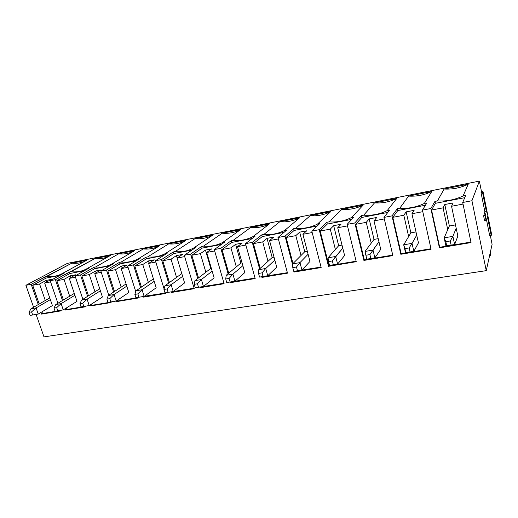 <?xml version="1.0" encoding="UTF-8"?>
<svg xmlns="http://www.w3.org/2000/svg" width="518" height="518" viewBox="0 0 518 518"><rect width="100%" height="100%" fill="white"/><g stroke="black" fill="none" stroke-linecap="round" stroke-linejoin="round"><path stroke-width="0.78" d="M50.343 299.605L36.085 307.925L38.235 314.063L52.409 305.588L38.235 314.063L30.076 315.404L32.66 314.976L31.572 311.888L28.989 312.328L30.076 315.404L28.989 312.328L31.572 311.888L36.085 307.925L50.343 299.605M30.938 308.812L49.76 297.902L30.938 308.812L36.085 307.925L30.938 308.812L28.989 312.328L30.938 308.812M36.085 307.925L31.572 311.888L32.66 314.976L38.235 314.063L36.085 307.925M30.076 315.404L38.235 314.063L30.076 315.404M74.922 295.279L61.124 303.626L63.261 309.887L76.975 301.372L63.261 309.887L55.083 311.227L57.763 310.781L56.682 307.634L54.002 308.087L55.083 311.227L54.002 308.087L56.682 307.634L61.124 303.626L74.922 295.279M55.789 304.545L74.301 293.428L55.789 304.545L61.124 303.626L55.789 304.545L54.002 308.087L55.789 304.545M61.124 303.626L56.682 307.634L57.763 310.781L63.261 309.887L61.124 303.626M55.083 311.227L63.261 309.887L55.083 311.227M100.388 290.799L87.095 299.164L89.219 305.555L102.428 297.015L89.219 305.555L81.028 306.896L83.806 306.436L82.731 303.224L79.953 303.69L81.028 306.896L79.953 303.69L82.731 303.224L87.095 299.164L100.388 290.799M81.566 300.116L99.728 288.779L81.566 300.116L87.095 299.164L81.566 300.116L79.953 303.69L81.566 300.116M87.095 299.164L82.731 303.224L83.806 306.436L89.219 305.555L87.095 299.164M81.028 306.896L89.219 305.555L81.028 306.896M126.787 286.15L114.051 294.541L116.162 301.055L128.814 292.489L116.162 301.055L107.958 302.402L110.839 301.916L109.777 298.64L106.889 299.132L107.958 302.402L106.889 299.132L109.777 298.64L114.051 294.541L126.787 286.15M108.307 295.525L126.081 283.935L108.307 295.525L114.051 294.541L108.307 295.525L106.889 299.132L108.307 295.525M114.051 294.541L109.777 298.64L110.839 301.916L116.162 301.055L114.051 294.541M107.958 302.402L116.162 301.055L107.958 302.402M154.176 281.332L142.049 289.73L144.14 296.38L156.183 287.801L144.14 296.38L135.923 297.727L138.928 297.228L137.866 293.881L134.868 294.392L135.923 297.727L134.868 294.392L137.866 293.881L142.049 289.73L154.176 281.332M136.079 290.753L153.419 278.885L136.079 290.753L142.049 289.73L136.079 290.753L134.868 294.392L136.079 290.753M142.049 289.73L137.866 293.881L138.928 297.228L144.14 296.38L142.049 289.73M135.923 297.727L144.14 296.38L135.923 297.727M182.614 276.327L171.147 284.732L173.219 291.53L184.596 282.932L173.219 291.53L165.002 292.877L168.123 292.353L167.074 288.934L163.953 289.465L165.002 292.877L163.953 289.465L167.074 288.934L171.147 284.732L182.614 276.327M164.944 285.8L181.792 273.601L164.944 285.8L171.147 284.732L164.944 285.8L163.953 289.465L164.944 285.8M171.147 284.732L167.074 288.934L168.123 292.353L173.219 291.53L171.147 284.732M165.002 292.877L173.219 291.53L165.002 292.877M212.153 271.134L201.411 279.539L203.457 286.48L214.115 277.875L203.457 286.48L195.247 287.827L198.498 287.283L197.462 283.786L194.211 284.337L195.247 287.827L194.211 284.337L197.462 283.786L201.411 279.539L212.153 271.134M194.956 280.646L210.794 268.434L194.956 280.646L201.411 279.539L194.956 280.646L194.211 284.337L194.956 280.646M201.411 279.539L197.462 283.786L198.498 287.283L203.457 286.48L201.411 279.539M195.247 287.827L203.457 286.48L195.247 287.827M242.864 265.728L232.919 274.126L234.939 281.222L244.8 272.61L234.939 281.222L226.742 282.563L230.121 281.999L229.098 278.431L225.719 279.001L226.742 282.563L225.719 279.001L229.098 278.431L232.919 274.126L242.864 265.728M226.198 275.285L240.896 263.079L226.198 275.285L232.919 274.126L226.198 275.285L225.719 279.001L226.198 275.285M232.919 274.126L229.098 278.431L230.121 281.999L234.939 281.222L232.919 274.126M226.742 282.563L234.939 281.222L226.742 282.563M274.818 260.107L265.747 268.492L267.735 275.744L276.722 267.146L267.735 275.744L259.557 277.085L263.079 276.495L262.076 272.844L258.547 273.439L259.557 277.085L258.547 273.439L262.076 272.844L265.747 268.492L274.818 260.107M258.741 269.697L272.19 257.511L258.741 269.697L265.747 268.492L258.741 269.697L258.547 273.439L258.741 269.697M265.747 268.492L262.076 272.844L263.079 276.495L267.735 275.744L265.747 268.492M259.557 277.085L267.735 275.744L259.557 277.085M308.1 254.247L299.974 262.613L301.923 270.033L309.965 261.448L301.923 270.033L293.777 271.367L297.455 270.759L296.471 267.016L292.787 267.644L293.777 271.367L292.787 267.644L296.471 267.016L299.974 262.613L308.1 254.247M292.67 263.869L304.759 251.722L292.67 263.869L299.974 262.613L292.67 263.869L292.787 267.644L292.67 263.869M299.974 262.613L296.471 267.016L297.455 270.759L301.923 270.033L299.974 262.613M293.777 271.367L301.923 270.033L293.777 271.367M342.774 248.148L335.696 256.481L337.606 264.076L344.6 255.51L337.606 264.076L329.5 265.404L333.339 264.763L332.375 260.936L328.529 261.59L329.5 265.404L328.529 261.59L332.375 260.936L342.774 248.148M328.069 257.789L338.668 245.687L328.069 257.789L335.696 256.481L328.069 257.789L328.529 261.59L328.069 257.789M335.696 256.481L332.375 260.936L333.339 264.763L337.606 264.076L335.696 256.481M329.5 265.404L337.606 264.076L329.5 265.404M378.949 241.783L373.018 250.071L374.877 257.854L380.73 249.32L374.877 257.854L366.822 259.175L370.836 258.501L369.897 254.584L365.876 255.264L366.822 259.175L365.876 255.264L369.897 254.584L378.949 241.783M365.048 251.437L374.015 239.4L365.048 251.437L373.018 250.071L365.048 251.437L365.876 255.264L365.048 251.437M373.018 250.071L369.897 254.584L370.836 258.501L374.877 257.854L373.018 250.071M366.822 259.175L374.877 257.854L366.822 259.175M416.718 235.14L412.043 243.369L413.843 251.347L418.447 242.851L413.843 251.347L405.516 252.739L403.697 244.8L410.878 232.847L403.697 244.8L412.043 243.369L416.718 235.14M404.94 248.646L405.853 252.654L410.055 251.955L409.142 247.934L404.94 248.646L409.142 247.934L412.043 243.369L403.697 244.8L404.94 248.646L403.697 244.8L405.516 252.739L405.853 252.654L404.94 248.646M412.043 243.369L409.142 247.934L410.055 251.955L413.843 251.347L412.043 243.369M405.853 252.654L413.843 251.347L405.853 252.654M456.183 228.192L452.887 236.357L454.629 244.541L457.854 236.098L454.629 244.541L445.907 245.992L444.153 237.859L449.371 226.003L444.153 237.859L452.887 236.357L456.183 228.192M445.83 241.718L446.717 245.83L451.12 245.098L450.239 240.974L445.83 241.718L450.239 240.974L452.887 236.357L444.153 237.859L445.83 241.718L444.153 237.859L445.907 245.992L446.717 245.83L445.83 241.718M452.887 236.357L450.239 240.974L451.12 245.098L454.629 244.541L452.887 236.357M446.717 245.83L454.629 244.541L446.717 245.83M484.842 220.687C484.796 222.332 483.417 215.507 483.812 215.605L484.906 211.875L481.034 192.657L484.906 211.875L486.383 211.609L484.906 211.875L483.812 215.605L485.314 215.333L486.383 211.609L482.517 192.372L481.034 192.657L481.455 191.44L481.034 192.657L482.517 192.372L482.931 191.155L481.455 191.44L479.383 181.119L471.937 200.731L486.253 270.655L489.957 253.949C490.481 255.75 490.565 255.374 490.209 252.842L492.1 244.302L490.365 235.696L492.1 244.302L490.209 252.842L490.404 255.309L489.957 253.949L486.253 270.655L43.985 336.881L36.111 314.42L43.985 336.881L486.253 270.655L471.937 200.731L462.703 202.486L471.03 242.586L439.426 247.85L430.853 208.521L422.448 210.114L431.08 249.242L400.841 254.273L391.996 215.889L383.955 217.411L392.851 255.607L363.901 260.424L354.811 222.941L347.112 224.398L356.248 261.7L328.496 266.323L319.198 229.694L311.817 231.093L321.16 267.547L294.535 271.976L294.353 271.29L294.535 271.976L321.16 267.547L311.817 231.093L319.198 229.694L326.813 222.293L329.04 221.866L341.75 209.414L363.124 205.154L351.605 217.502L353.891 217.061L347.112 224.398L354.811 222.941L361.357 215.617L363.675 215.171L374.546 202.881L396.769 198.459L387.192 210.625L389.581 210.166L383.955 217.411L391.996 215.889L397.364 208.663L399.779 208.197L408.644 196.089L431.766 191.485L424.32 203.457L426.813 202.972L422.448 210.114L430.853 208.521L434.932 201.405L437.457 200.919L444.133 189.025L468.214 184.227L463.079 195.966L465.682 195.467L462.703 202.486L471.937 200.731L479.383 181.119L67.424 263.358L25.9 285.301L33.599 307.265L25.9 285.301L31.19 284.304L25.9 285.301L67.424 263.358L479.383 181.119L481.455 191.44L482.931 191.155L491.55 234.065L482.931 191.155L482.517 192.372L486.383 211.609L485.314 215.333C484.926 215.235 486.298 222.067 486.344 220.422L487.386 216.608L491.2 235.56L491.55 234.065L491.2 235.56L489.73 235.807L491.2 235.56L487.386 216.608L486.285 220.506C486.02 221.076 484.971 214.996 485.314 215.333L483.812 215.605C483.462 215.268 484.511 221.341 484.783 220.772L486.285 220.506M292.709 265.067L285.049 236.169L277.972 237.509L287.496 273.154L261.933 277.408L261.752 276.741L261.933 277.408L287.496 273.154L277.972 237.509L285.049 236.169L293.648 228.697L295.784 228.289L310.191 215.695L330.762 211.603L317.456 224.1L319.651 223.679L311.817 231.093L319.651 223.679L317.456 224.1C310.651 227.506 303.425 228.898 295.784 228.289L293.648 228.697L294.107 230.452L317.171 226.023L294.107 230.452L286.111 237.471L295.804 235.638L300.997 255.497L295.804 235.638L299.669 232.148L295.804 235.638L286.111 237.471L294.107 230.452L293.648 228.697L285.049 236.169L292.709 265.067M259.596 268.92L252.279 242.379L245.487 243.667L255.173 278.535L230.614 282.627L230.426 281.973L230.614 282.627L255.173 278.535L245.487 243.667L252.279 242.379L261.784 234.855L263.837 234.46L279.798 221.749L299.611 217.806L284.66 230.439L286.771 230.031L277.972 237.509L286.771 230.031L284.66 230.439C278.153 233.741 271.212 235.081 263.837 234.46L261.784 234.855L262.25 236.571L283.981 232.401L262.25 236.571L253.412 243.635L262.717 241.88L268.007 261.305L262.717 241.88L267.01 238.364L262.717 241.88L253.412 243.635L262.25 236.571L261.784 234.855L252.279 242.379L259.596 268.92M228.069 273.731L220.81 248.349L214.284 249.585L224.113 283.709L200.492 287.639L200.304 287.004L200.492 287.639L224.113 283.709L214.284 249.585L220.81 248.349L231.138 240.773L233.113 240.397L250.505 227.583L269.606 223.782L253.14 236.525L255.167 236.137L245.487 243.667L255.167 236.137L253.14 236.525C246.911 239.737 240.235 241.025 233.113 240.397L231.138 240.773L231.611 242.456L252.098 238.52L231.611 242.456L222.002 249.566L230.944 247.876L236.318 266.88L230.944 247.876L235.625 244.334L230.944 247.876L222.002 249.566L231.611 242.456L231.138 240.773L220.81 248.349L228.069 273.731M197.779 278.47L190.566 254.085L184.285 255.27L194.237 288.681L171.51 292.469L171.322 291.841L171.51 292.469L194.237 288.681L184.285 255.27L190.566 254.085L201.644 246.471L203.548 246.108L222.254 233.21L240.676 229.539L222.818 242.385L224.773 242.003L214.284 249.585L224.773 242.003L222.818 242.385C216.854 245.506 210.431 246.749 203.548 246.108L201.644 246.471L202.124 248.122L221.445 244.405L202.124 248.122L191.815 255.257L200.408 253.639L205.853 272.241L200.408 253.639L205.452 250.084L200.408 253.639L191.815 255.257L202.124 248.122L201.644 246.471L190.566 254.085L197.779 278.47M168.654 283.113L161.474 259.596L155.426 260.742L164.096 288.934L155.426 260.742L161.474 259.596L173.245 251.962L175.078 251.606L194.995 238.636L212.775 235.094L193.635 248.018L195.519 247.656L184.285 255.27L195.519 247.656L193.635 248.018C187.917 251.062 181.734 252.253 175.078 251.606L173.245 251.962L173.731 253.574L191.958 250.071L173.731 253.574L162.769 260.742L171.044 259.181L176.554 277.395L171.044 259.181L176.418 255.607L171.044 259.181L162.769 260.742L173.731 253.574L173.245 251.962L161.474 259.596L168.654 283.113M165.294 292.832L165.488 293.473L143.603 297.118L143.408 296.503L143.603 297.118L165.488 293.473L165.294 292.832M140.624 287.645L133.463 264.912L127.648 266.012L135.774 291.679L127.648 266.012L133.463 264.912L145.869 257.245L147.636 256.909L168.674 243.881L185.839 240.462L165.527 253.451L167.34 253.101L155.426 260.742L167.34 253.101L165.527 253.451C160.043 256.41 154.079 257.563 147.636 256.909L145.869 257.245L146.361 258.832L163.558 255.523L146.361 258.832L134.809 266.012L142.774 264.51L148.342 282.362L142.774 264.51L148.452 260.936L142.774 264.51L134.809 266.012L146.361 258.832L145.869 257.245L133.463 264.912L140.624 287.645M137.607 297.468L137.801 298.083L116.705 301.593L116.466 300.848L116.705 301.593L137.801 298.083L137.607 297.468M113.623 292.061L106.488 270.027L100.88 271.089L108.741 295.241L100.88 271.089L106.488 270.027L119.477 262.348L121.18 262.017L143.24 248.944L159.829 245.642L138.429 258.683L140.177 258.346L127.648 266.012L140.177 258.346L138.429 258.683C133.165 261.571 127.415 262.678 121.18 262.017L119.477 262.348L119.969 263.895L136.202 260.781L119.969 263.895L107.88 271.095L115.553 269.651L121.167 287.14L115.553 269.651L121.503 266.064L115.553 269.651L107.88 271.095L119.969 263.895L119.477 262.348L106.488 270.027L113.623 292.061M110.923 301.929L111.117 302.525L90.773 305.911L90.397 304.791L90.773 305.911L111.117 302.525L110.923 301.929M87.594 296.354L80.484 274.954L75.071 275.977L82.867 299.3L75.071 275.977L80.484 274.954L94.004 267.269L95.642 266.951L118.648 253.839L134.693 250.647L112.296 263.733L113.986 263.409L100.88 271.089L113.986 263.409L112.296 263.733C107.239 266.543 101.69 267.618 95.642 266.951L94.004 267.269L94.496 268.79L109.822 265.844L94.496 268.79L81.909 275.997L89.31 274.598L94.962 291.751L89.31 274.598L95.513 271.011L89.31 274.598L81.909 275.997L94.496 268.79L94.004 267.269L80.484 274.954L87.594 296.354M85.185 306.229L85.379 306.811L65.747 310.081L65.262 308.65L65.747 310.081L85.379 306.811L85.185 306.229M62.49 300.518L55.4 279.714L50.181 280.698L57.912 303.27L50.181 280.698L55.4 279.714L94.865 258.579L110.386 255.484L87.069 268.609L88.701 268.292L75.071 275.977L88.701 268.292L87.069 268.609C82.213 271.348 76.852 272.384 70.992 271.717L69.406 272.021L69.904 273.51L84.369 270.733L69.904 273.51L56.863 280.724L64.005 279.377L69.69 296.199L64.005 279.377L70.435 275.783L64.005 279.377L56.863 280.724L69.904 273.51L69.406 272.021L55.4 279.714L62.49 300.518M60.341 310.373L60.541 310.949L41.582 314.109L40.993 312.412L41.582 314.109L60.541 310.949L60.341 310.373M38.261 304.571L31.19 284.304L71.847 263.163L86.869 260.172L62.71 273.316L64.284 273.012L50.181 280.698L64.284 273.012L62.71 273.316C58.042 275.984 52.862 276.988 47.17 276.314L45.636 276.612L46.141 278.075L59.803 275.453L46.141 278.075L32.686 285.282L39.575 283.981L45.293 300.492L39.575 283.981L46.219 280.393L39.575 283.981L32.686 285.282L46.141 278.075L45.636 276.612L31.19 284.304L38.261 304.571M449.371 226.003L444.787 204.519L443.078 207.854L447.753 229.681L443.078 207.854L444.787 204.519L449.371 226.003L455.49 224.909L449.371 226.003M457.854 236.098L451.547 206.255L453.12 202.933L444.787 204.519L453.12 202.933L451.547 206.255L463.034 204.086L451.547 206.255L457.854 236.098M410.878 232.847L406.144 211.875L403.82 215.261L408.65 236.558L403.82 215.261L406.144 211.875L410.878 232.847L415.999 231.934L410.878 232.847M418.447 242.851L411.92 213.733L414.122 210.36L406.144 211.875L414.122 210.36L411.92 213.733L422.792 211.681L411.92 213.733L418.447 242.851M374.015 239.4L369.146 218.92L366.258 222.345L371.225 243.143L366.258 222.345L369.146 218.92L374.015 239.4L378.211 238.656L374.015 239.4M380.73 249.32L374.009 220.882L376.78 217.463L369.146 218.92L376.78 217.463L374.009 220.882L384.311 218.939L374.009 220.882L380.73 249.32M338.668 245.687L333.683 225.673L330.283 229.131L335.373 249.449L330.283 229.131L333.683 225.673L338.668 245.687L342.016 245.092L338.668 245.687M344.6 255.51L337.71 227.732L341.006 224.275L333.683 225.673L341.006 224.275L337.71 227.732L347.481 225.887L337.71 227.732L344.6 255.51M304.759 251.722L299.669 232.148L304.759 251.722L307.323 251.262L304.759 251.722M309.965 261.448L302.92 234.298L306.695 230.808L299.669 232.148L306.695 230.808L302.92 234.298L312.192 232.55L302.92 234.298L309.965 261.448M272.19 257.511L267.01 238.364L272.19 257.511L274.035 257.187L272.19 257.511M276.722 267.146L269.548 240.592L273.757 237.076L267.01 238.364L273.757 237.076L269.548 240.592L278.347 238.934L269.548 240.592L276.722 267.146M240.896 263.079L235.625 244.334L240.896 263.079L242.061 262.872L240.896 263.079M244.8 272.61L237.509 246.639L242.113 243.104L235.625 244.334L242.113 243.104L237.509 246.639L245.869 245.059L237.509 246.639L244.8 272.61M210.794 268.434L205.452 250.084L210.794 268.434L211.338 268.337L210.794 268.434M214.115 277.875L206.721 252.447L211.694 248.893L205.452 250.084L211.694 248.893L206.721 252.447L214.672 250.945L206.721 252.447L214.115 277.875M177.137 258.016L176.418 255.607L177.137 258.016L182.42 254.467L176.418 255.607L182.42 254.467L177.117 258.035L184.68 256.604L177.117 258.035L184.596 282.932L177.117 258.035M149.119 263.092L148.452 260.936L149.119 263.092M156.183 287.801L148.621 263.409L154.234 259.829L148.452 260.936L154.234 259.829L148.621 263.409L155.827 262.05L148.621 263.409L156.183 287.801M122.125 268.013L121.503 266.064L122.125 268.013M128.814 292.489L121.186 268.583L127.078 265.002L121.503 266.064L127.078 265.002L121.186 268.583L128.05 267.288L121.186 268.583L128.814 292.489M96.095 272.785L95.513 271.011L96.095 272.785M102.428 297.015L94.742 273.575L100.893 269.988L95.513 271.011L100.893 269.988L94.742 273.575L101.288 272.339L94.742 273.575L102.428 297.015M70.979 277.408L70.435 275.783L70.979 277.408M76.975 301.372L69.244 278.386L75.628 274.799L70.435 275.783L75.628 274.799L69.244 278.386L75.486 277.208L69.244 278.386L76.975 301.372M46.737 281.889L46.219 280.393L46.737 281.889M52.409 305.588L44.632 283.029L51.237 279.442L46.219 280.393L51.237 279.442L44.632 283.029L50.589 281.902L44.632 283.029L52.409 305.588M60.405 310.554L42.528 313.539L41.582 314.109L42.528 313.539L41.939 311.849L42.528 313.539L60.405 310.554M39.213 304.014L32.686 285.282L39.213 304.014M47.17 276.314C52.622 276.962 57.615 276.068 62.166 273.621L86.869 260.172L71.847 263.163L47.17 276.314M85.645 260.832C81.397 262.937 76.8 263.714 71.847 263.163C76.8 263.714 81.397 262.937 85.645 260.832M85.243 306.41L66.66 309.511L65.747 310.081L66.66 309.511L66.174 308.08L66.66 309.511L85.243 306.41M63.416 299.967L56.863 280.724L63.416 299.967M70.992 271.717C76.793 272.377 82.109 271.367 86.94 268.687L110.386 255.484L94.865 258.579L70.992 271.717M110.256 255.562C105.581 258.158 100.447 259.168 94.865 258.579C100.505 259.168 105.678 258.139 110.386 255.484M110.981 302.117L91.654 305.342L90.773 305.911L91.654 305.342L91.285 304.221L91.654 305.342L110.981 302.117M88.487 295.797L81.909 275.997L88.487 295.797M95.642 266.951C101.69 267.618 107.239 266.543 112.296 263.733L134.693 250.647C129.804 253.367 124.456 254.429 118.648 253.839L95.642 266.951M134.693 250.647L118.648 253.839C124.456 254.429 129.804 253.367 134.693 250.647M137.671 297.662L117.554 301.023L116.705 301.593L117.554 301.023L117.314 300.272L117.554 301.023L137.671 297.662M114.478 291.504L107.88 271.095L114.478 291.504M121.18 262.017C127.415 262.678 133.165 261.571 138.429 258.683L159.829 245.642C154.752 248.426 149.223 249.527 143.24 248.944L121.18 262.017M159.829 245.642L143.24 248.944C149.223 249.527 154.752 248.426 159.829 245.642M165.359 293.046L144.412 296.542L143.603 297.118L144.321 296.251L165.359 293.046M141.44 287.089L134.809 266.012L141.44 287.089M147.636 256.909C154.079 257.563 160.043 256.41 165.527 253.451L185.839 240.462C180.562 243.318 174.838 244.457 168.674 243.881L147.636 256.909M185.839 240.462L168.674 243.881C174.838 244.457 180.562 243.318 185.839 240.462M194.108 288.248L172.28 291.887L171.51 292.469L172.216 291.692L194.108 288.248M169.431 282.55L162.769 260.742L169.431 282.55M175.078 251.606C181.734 252.253 187.917 251.062 193.635 248.018L212.775 235.094C207.284 238.027 201.36 239.206 194.995 238.636L175.078 251.606M212.775 235.094L194.995 238.636C201.36 239.206 207.284 238.027 212.775 235.094M223.983 283.262L201.217 287.063L200.492 287.639L201.159 286.862L223.983 283.262M198.511 277.907L191.815 255.257L198.511 277.907M203.548 246.108C210.431 246.749 216.854 245.506 222.818 242.385L240.676 229.539C234.965 232.55 228.826 233.773 222.254 233.21L203.548 246.108M240.676 229.539L222.254 233.21C228.826 233.773 234.965 232.55 240.676 229.539M255.044 278.082L231.281 282.045L230.614 282.627L231.222 281.844L255.044 278.082M228.749 273.167L222.002 249.566L228.749 273.167M233.113 240.397C240.235 241.025 246.911 239.737 253.14 236.525L269.606 223.782C263.656 226.871 257.291 228.134 250.505 227.583L233.113 240.397M269.606 223.782L250.505 227.583C257.291 228.134 263.656 226.871 269.606 223.782M287.373 272.688L262.548 276.826L261.933 277.408L262.496 276.618L287.373 272.688M260.217 268.356L253.412 243.635L260.217 268.356M263.837 234.46C271.212 235.081 278.153 233.741 284.66 230.439L299.611 217.806C293.415 220.979 286.81 222.293 279.798 221.749L263.837 234.46M299.611 217.806L279.798 221.749C286.81 222.293 293.415 220.979 299.611 217.806M321.037 267.068L295.092 271.4L294.535 271.976L295.033 271.186L321.037 267.068M293.007 263.526L286.111 237.471L293.007 263.526M295.784 228.289C303.425 228.898 310.651 227.506 317.456 224.1L330.762 211.603C324.3 214.866 317.437 216.233 310.191 215.695L295.784 228.289M330.762 211.603L310.191 215.695C317.437 216.233 324.3 214.866 330.762 211.603M353.891 217.061L351.605 217.502C344.483 221.011 336.959 222.468 329.04 221.866L326.813 222.293L327.266 224.087L351.748 219.386L327.266 224.087L320.182 231.041L330.283 229.131L320.182 231.041L327.266 224.087L326.813 222.293L319.198 229.694L328.496 266.323L356.248 261.7L347.112 224.398L353.891 217.061M356.125 261.214L328.982 265.747L328.496 266.323L328.982 265.747L320.182 231.041L328.982 265.747L356.125 261.214M329.04 221.866C336.959 222.468 344.483 221.011 351.605 217.502L363.124 205.154C356.378 208.514 349.249 209.932 341.75 209.414L329.04 221.866M363.124 205.154L341.75 209.414C349.249 209.932 356.378 208.514 363.124 205.154M389.581 210.166L387.192 210.625C379.739 214.245 371.898 215.76 363.675 215.171L361.357 215.617L361.797 217.456L387.801 212.458L361.797 217.456L355.717 224.333L366.258 222.345L355.717 224.333L361.797 217.456L361.357 215.617L354.811 222.941L363.901 260.424L392.851 255.607L383.955 217.411L389.581 210.166M392.735 255.109L364.316 259.848L363.901 260.424L364.316 259.848L355.717 224.333L364.316 259.848L392.735 255.109M363.675 215.171C371.898 215.76 379.739 214.245 387.192 210.625L396.769 198.459C389.717 201.916 382.31 203.386 374.546 202.881L363.675 215.171M396.769 198.459L374.546 202.881C382.31 203.386 389.717 201.916 396.769 198.459M426.813 202.972L424.32 203.457C416.504 207.187 408.32 208.773 399.779 208.197L397.364 208.663L397.792 210.541L425.433 205.232L397.792 210.541L392.806 217.333L403.82 215.261L392.806 217.333L397.792 210.541L397.364 208.663L391.996 215.889L400.841 254.273L431.08 249.242L422.448 210.114L426.813 202.972M430.963 248.731L401.178 253.697L400.841 254.273L401.178 253.697L392.806 217.333L401.178 253.697L430.963 248.731M399.779 208.197C408.32 208.773 416.504 207.187 424.32 203.457L431.766 191.485C424.404 195.046 416.692 196.581 408.644 196.089L399.779 208.197M431.766 191.485L408.644 196.089C416.692 196.581 424.404 195.046 431.766 191.485M465.682 195.467L463.079 195.966C454.875 199.825 446.335 201.476 437.457 200.919L434.932 201.405L435.347 203.328L464.737 197.682L435.347 203.328L431.565 210.023L443.078 207.854L431.565 210.023L435.347 203.328L434.932 201.405L430.853 208.521L439.426 247.85L471.03 242.586L462.703 202.486L465.682 195.467M470.92 242.061L439.678 247.28L439.426 247.85L439.678 247.28L431.565 210.023L439.678 247.28L470.92 242.061M437.457 200.919C446.335 201.476 454.875 199.825 463.079 195.966L468.214 184.227C460.508 187.898 452.479 189.497 444.133 189.025L437.457 200.919M468.214 184.227L444.133 189.025C452.479 189.497 460.508 187.898 468.214 184.227M486.506 219.813L489.73 235.807L486.506 219.813M490.404 255.309L489.633 255.432"/></g></svg>
